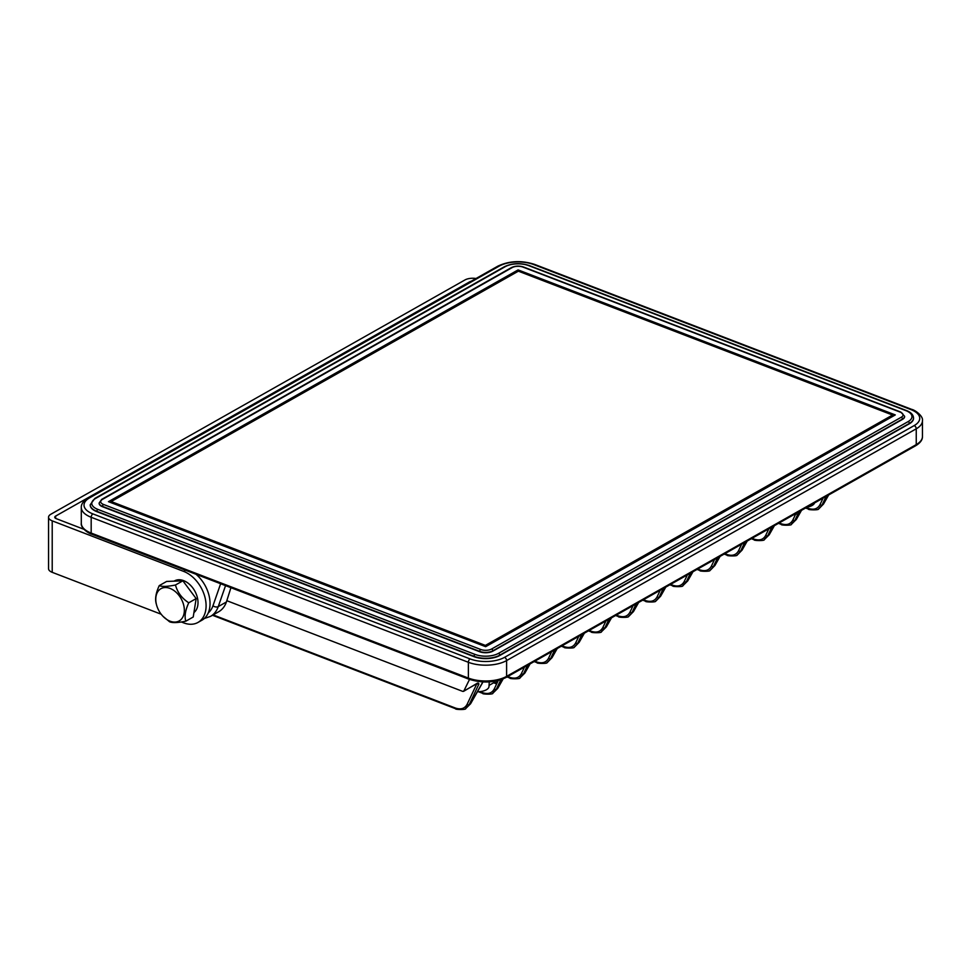 <?xml version="1.0" encoding="UTF-8"?>
<svg xmlns="http://www.w3.org/2000/svg" width="971" height="971" viewBox="0 0 971 971"><rect width="100%" height="100%" fill="white"/><g stroke="black" fill="none" stroke-linecap="round" stroke-linejoin="round"><path stroke-width="1.46" d="M489.263 681.885L488.996 686.497A11.64 5.425 180 0 1 486.337 689.798A11.64 5.425 180 0 1 477.793 691.765L477.222 692.092M477.817 691.049L477.793 691.765M643.421 599.762L645.314 600.491C650.837 602.372 654.782 601.122 657.149 596.777L660.231 590.247M751.991 538.335L753.897 539.063C759.419 540.932 763.364 539.694 765.731 535.337L768.814 528.819M616.269 615.129L618.175 615.857C623.698 617.726 627.642 616.488 629.997 612.131L633.08 605.613M90.23 504.932A18.231 8.508 0 0 0 90.218 505.102A18.231 8.508 0 0 0 96.857 511.668L474.054 656.675A18.231 8.508 0 0 0 499.725 655.522L909.366 423.757A18.231 8.508 0 0 0 913.529 418.355A18.231 8.508 0 0 0 913.529 418.185M779.143 522.981L781.048 523.709C786.559 525.578 790.503 524.34 792.87 519.983L795.516 514.375M771.848 527.095L767.782 535.701L764.226 539.609L768.923 535.057L774.203 525.772M764.493 539.463L769.202 534.803A1.554 0.959 29.6 0 0 769.275 534.426M791.632 524.097L796.062 519.703L801.342 510.406M798.999 511.741L794.921 520.347L791.377 524.255L796.341 519.449A1.554 0.959 29.6 0 0 796.426 519.072M744.708 542.461L740.642 551.055L737.644 554.659L741.771 550.411L747.063 541.126M737.353 554.817L742.05 550.156A1.554 0.959 29.6 0 0 742.135 549.792M717.557 557.815L713.491 566.421L710.505 570.013L714.632 565.777L719.912 556.48M710.202 570.171L714.911 565.523A1.554 0.959 -150.4 0 1 714.632 565.777L713.491 566.421A1.554 1.105 25.3 0 1 711.44 566.057L714.522 559.539M690.417 573.169L686.351 581.775L682.795 585.683L687.48 581.131L692.772 571.846M683.062 585.537L687.759 580.876A1.554 0.959 29.6 0 0 687.844 580.5M663.266 588.535L659.2 597.129L656.214 600.733L660.341 596.485L665.62 587.2M655.911 600.891L660.62 596.23A1.554 0.959 29.6 0 0 660.693 595.866M500.842 679.736L496.327 689.276L492.783 693.197L497.468 688.633L502.978 678.96M493.037 693.039L497.747 688.378A1.554 0.959 29.6 0 0 497.832 688.014M527.544 665.317L523.478 673.923L519.922 677.831L524.619 673.279L529.899 663.994M520.189 677.673L524.898 673.024A1.554 0.959 29.6 0 0 524.971 672.648M554.684 649.963L550.618 658.569L547.632 662.161L551.759 657.925L557.038 648.628M547.328 662.319L552.038 657.658A1.554 0.959 29.6 0 0 552.123 657.294M581.835 634.609L577.769 643.203L574.771 646.807L578.91 642.559L584.19 633.274M574.48 646.965L579.177 642.304A1.554 0.959 29.6 0 0 579.262 641.94M608.975 619.243L604.909 627.849L601.365 631.757L606.05 627.205L611.329 617.92M601.619 631.599L606.329 626.95A1.554 0.959 29.6 0 0 606.402 626.574M636.126 603.889L632.06 612.495L629.062 616.087L633.189 611.851L638.481 602.554M628.771 616.245L633.468 611.596A1.554 0.959 29.6 0 0 633.553 611.22M477.028 683.742A1.554 1.105 25.3 0 0 478.946 683.985L469.187 704.643L465.631 708.551L470.328 703.999L482.866 681.933M465.898 708.393L470.607 703.732A1.554 0.959 -150.4 0 1 470.328 703.999L469.187 704.643A1.554 1.105 25.3 0 1 467.136 704.278L476.773 683.887M462.754 691.401L463.798 691.073L462.754 691.401L226.85 600.709M469.515 679.421L463.798 691.073L478.084 682.989L478.946 683.985M225.551 585.634L218.257 606.596A32.978 22.503 60.5 0 1 210.489 616.391L218.633 611.779A32.978 22.503 -119.5 0 0 226.401 601.996L230.928 587.698M826.139 496.387L822.073 504.993L819.075 508.586L823.214 504.337L828.494 495.052M818.784 508.743L823.493 504.083A1.554 0.959 -150.4 0 1 823.214 504.337L822.073 504.993A1.554 1.105 25.3 0 1 820.022 504.629L823.105 498.099M589.13 630.482L591.023 631.211C596.546 633.08 600.491 631.842 602.857 627.484L605.94 620.967M561.978 645.836L563.884 646.565C569.407 648.446 573.351 647.196 575.706 642.851L578.789 636.321M534.839 661.202L536.732 661.931C542.255 663.8 546.2 662.562 548.566 658.204L551.649 651.687M507.687 676.556L509.593 677.285C515.115 679.154 519.06 677.916 521.415 673.558L524.51 667.041M479.844 691.643L482.453 692.639C487.964 694.52 491.909 693.27 494.275 688.925L498.257 680.501M670.56 584.408L672.466 585.137C677.989 587.006 681.921 585.768 684.288 581.411L687.371 574.893M697.7 569.055L699.606 569.783C705.128 571.652 709.073 570.414 711.44 566.057M724.852 553.688L726.757 554.417C732.28 556.298 736.212 555.048 738.579 550.703L741.662 544.173M213.135 614.898L455.302 708.005C460.824 709.874 464.769 708.636 467.136 704.278M806.282 507.615L808.188 508.343C813.71 510.224 817.655 508.974 820.022 504.629M814.584 502.917A11.64 5.425 180 0 1 807.132 507.141M796.171 513.004L796.317 514.132A11.64 5.425 180 0 1 793.562 514.824M496.096 680.987L496.132 683.742L494.008 682.589L489.056 685.392M494.822 682.613L494.008 682.589M99.151 503.209A9.309 4.345 0 0 0 99.139 503.391A9.309 4.345 0 0 0 102.538 506.741L479.723 651.747A9.309 4.345 0 0 0 492.831 651.165L902.472 419.399A9.309 4.345 0 0 0 904.608 416.632A9.309 4.345 0 0 0 904.596 416.462M108.461 501.667L485.646 646.686L895.298 414.92L518.101 269.902L108.461 501.667M518.101 271.322L518.101 269.902M485.391 645.412L111.192 501.546L518.368 271.176L892.567 415.042L485.391 645.412L485.391 646.589M111.192 501.546L111.192 502.723M892.567 415.042L892.567 416.462M476.021 278.507A10.086 4.709 0 0 0 464.939 279.964L50.856 514.242A10.086 4.709 0 0 0 48.55 517.227A10.086 4.709 0 0 0 52.216 520.857L183.64 571.385L185.607 570.268M471.044 281.323A3.884 1.808 0 0 0 469.733 281.796L55.638 516.074A3.884 1.808 0 0 0 54.752 517.227A3.884 1.808 0 0 0 56.172 518.623L83.894 529.28M161.198 614.23L52.216 572.332A10.086 4.709 180 0 1 48.55 568.703L48.55 517.227M181.371 621.986L183.64 622.86A29.094 19.857 -119.5 0 0 197.963 622.447A29.094 19.857 -119.5 0 0 206.095 605.758A29.094 19.857 -119.5 0 0 183.64 571.385M196.021 574.274A29.094 19.857 60.5 0 1 210.039 603.525A29.094 19.857 60.5 0 1 201.919 620.214L197.963 622.447M174.052 581.156L174.464 580.913A18.619 12.708 60.5 0 1 194.2 590.016A18.619 12.708 60.5 0 1 193.933 612.58M156.659 605.309A18.522 12.635 60.5 0 1 156.537 604.86A18.522 12.635 60.5 0 1 165.301 587.528A18.522 12.635 60.5 0 1 183.47 604.29A18.522 12.635 60.5 0 1 179.332 620.833A18.522 12.635 60.5 0 1 163.055 616.379A18.522 12.635 60.5 0 1 156.659 605.309M159.244 585.622L166.648 581.435L182.876 580.816L196.154 598.597L188.75 602.785C181.868 598.318 177.45 592.395 175.472 585.003C167.57 586.618 162.169 586.824 159.244 585.622C155.797 593.111 154.814 599.241 156.319 604.023M182.876 580.816L175.472 585.003M196.154 598.597L193.229 616.998L185.825 621.185C184.296 616.512 185.279 610.383 188.75 602.785M163.055 616.379L169.609 621.804C172.522 623.006 177.924 622.799 185.825 621.185M913.529 418.355L913.529 418.003A18.231 8.508 180 0 1 909.366 423.417L499.725 655.182A18.231 8.508 180 0 1 474.054 656.335L96.857 511.316A18.231 8.508 180 0 1 90.218 504.762L90.218 505.102M909.366 423.757L909.366 423.417A1.554 1.056 60.5 0 0 908.164 421.584A16.677 7.78 0 0 0 905.907 410.636L528.71 265.617A16.677 7.78 0 0 0 505.223 266.673L95.583 498.439A16.677 7.78 0 0 0 97.84 509.387L475.037 654.405A16.677 7.78 0 0 0 498.524 653.349L908.164 421.584M499.725 655.522L499.725 655.182A1.554 1.056 60.5 0 0 498.524 653.349M474.054 656.675L474.054 656.335A1.554 0.874 111 0 1 475.037 654.405M96.857 511.668L96.857 511.316A1.554 0.874 111 0 1 97.84 509.387M92.913 513.902L470.098 658.908A24.445 11.397 0 0 0 504.507 657.367L914.148 425.601A24.445 11.397 0 0 0 910.834 409.556L533.649 264.537A24.445 11.397 0 0 0 499.24 266.09L89.599 497.856A24.445 11.397 0 0 0 92.913 513.902A2.719 1.529 111 0 0 91.177 517.276L91.177 533.067L468.374 678.074L468.374 662.295L91.177 517.276A27.152 12.672 180 0 1 81.297 507.505L81.297 523.284A27.152 12.672 0 0 0 91.177 533.067A1.942 1.092 111 0 0 91.723 534.171C88.919 533.686 80.411 528.006 81.297 523.284M504.507 657.367A2.719 1.857 60.5 0 1 506.607 660.571L506.607 676.362L916.248 444.597L916.248 428.806L506.607 660.571A27.152 12.672 180 0 1 468.374 662.295A2.719 1.529 111 0 1 470.098 658.908M91.723 534.171L468.908 679.19A1.942 1.092 111 0 1 468.374 678.074A27.152 12.672 0 0 0 506.607 676.362A1.942 1.323 -119.5 0 1 506.061 677.479L915.702 445.713A1.942 1.323 -119.5 0 0 916.248 444.597A27.152 12.672 0 0 0 922.45 436.537C922.547 439.851 920.302 442.91 915.702 445.713M89.599 497.856A2.719 1.857 -119.5 0 0 88.264 497.892L497.905 266.127C509.265 260.798 521.5 260.228 534.62 264.403L911.818 409.422C914.5 409.774 923.482 415.916 922.45 420.759A27.152 12.672 180 0 1 916.248 428.806A2.719 1.857 -119.5 0 0 914.148 425.601M765.731 535.337A1.554 1.105 25.3 0 0 767.782 535.701L768.923 535.057A1.554 0.959 29.6 0 0 769.202 534.803L774.397 525.663M792.87 519.983A1.554 1.105 25.3 0 0 794.921 520.347L796.062 519.703A1.554 0.959 29.6 0 0 796.341 519.449L801.536 510.297M738.579 550.703A1.554 1.105 25.3 0 0 740.642 551.055L741.771 550.411A1.554 0.959 29.6 0 0 742.05 550.156L747.245 541.017M684.288 581.411A1.554 1.105 25.3 0 0 686.351 581.775L687.48 581.131A1.554 0.959 29.6 0 0 687.759 580.876L692.966 571.737M657.149 596.777A1.554 1.105 25.3 0 0 659.2 597.129L660.341 596.485A1.554 0.959 29.6 0 0 660.62 596.23L665.815 587.091M494.275 688.925A1.554 1.105 -154.7 0 0 496.327 689.276L497.468 688.633A1.554 0.959 29.6 0 0 497.747 688.378L503.148 678.887M521.415 673.558A1.554 1.105 25.3 0 0 523.478 673.923L524.619 673.279A1.554 0.959 29.6 0 0 524.898 673.024L530.093 663.885M548.566 658.204A1.554 1.105 25.3 0 0 550.618 658.569L551.759 657.925A1.554 0.959 29.6 0 0 552.038 657.658L557.233 648.519M575.706 642.851A1.554 1.105 25.3 0 0 577.769 643.203L578.91 642.559A1.554 0.959 29.6 0 0 579.177 642.304L584.384 633.165M602.857 627.484A1.554 1.105 25.3 0 0 604.909 627.849L606.05 627.205A1.554 0.959 29.6 0 0 606.329 626.95L611.524 617.811M629.997 612.131A1.554 1.105 25.3 0 0 632.06 612.495L633.189 611.851A1.554 0.959 29.6 0 0 633.468 611.596L638.675 602.445M496.132 683.742L493.669 682.783M821.867 498.803L821.867 499.446M493.936 682.637L493.923 681.375M226.401 601.996L218.257 606.596A3.884 2.428 19.2 0 1 212.965 605.77L220.635 583.741M208.243 612.919A29.094 19.857 -119.5 0 0 212.965 605.77M754.88 539.779A1.554 0.874 -69 0 1 754.321 539.852A1.554 0.874 -69 0 1 753.897 539.063M455.302 708.005A1.554 0.874 111 0 0 455.727 708.781C454.258 709.583 466.663 709.995 465.631 708.551M477.344 683.414A1.554 1.056 -119.5 0 0 477.781 683.317L477.781 683.317A1.554 1.056 -119.5 0 0 478.084 682.989M470.68 703.368A1.554 0.959 -150.4 0 1 470.607 703.732L483 681.945M483.437 693.355A1.554 0.874 -69 0 1 482.878 693.428A1.554 0.874 -69 0 1 482.453 692.639M509.593 677.285A1.554 0.874 111 0 0 510.018 678.074C508.537 678.863 520.954 679.275 519.922 677.831M536.732 661.931A1.554 0.874 111 0 0 537.169 662.708C535.689 663.509 548.105 663.921 547.074 662.477M563.884 646.565A1.554 0.874 111 0 0 564.309 647.354C562.828 648.143 575.245 648.567 574.213 647.123M591.023 631.211A1.554 0.874 111 0 0 591.46 632C589.98 632.789 602.396 633.201 601.352 631.757M619.158 616.561A1.554 0.874 -69 0 1 618.6 616.634A1.554 0.874 -69 0 1 618.175 615.857M645.314 600.491A1.554 0.874 111 0 0 645.739 601.28C644.271 602.069 656.687 602.493 655.643 601.049M673.449 585.841A1.554 0.874 -69 0 1 672.891 585.926A1.554 0.874 -69 0 1 672.466 585.137M699.606 569.783A1.554 0.874 111 0 0 700.03 570.56C698.562 571.361 710.966 571.773 709.935 570.329M714.984 565.146A1.554 0.959 -150.4 0 1 714.911 565.523L720.106 556.371M727.74 555.133A1.554 0.874 -69 0 1 727.182 555.206A1.554 0.874 -69 0 1 726.757 554.417M808.188 508.343A1.554 0.874 111 0 0 808.612 509.132C807.144 509.921 819.548 510.345 818.517 508.901M823.566 503.718A1.554 0.959 -150.4 0 1 823.493 504.083L828.688 494.943M781.048 523.709A1.554 0.874 111 0 0 781.473 524.486C779.992 525.287 792.409 525.699 791.377 524.255M904.608 416.632L904.608 416.292A9.309 4.345 180 0 1 902.472 419.059L492.831 650.825A9.309 4.345 180 0 1 479.723 651.407L102.538 506.389A9.309 4.345 180 0 1 99.139 503.039L99.139 503.391M902.472 419.399L902.472 419.059A1.554 1.056 60.5 0 0 901.282 417.227A7.756 3.617 0 0 0 900.226 412.129L523.029 267.11A7.756 3.617 0 0 0 512.118 267.608L102.465 499.373A7.756 3.617 0 0 0 103.521 504.459L480.718 649.478A7.756 3.617 0 0 0 491.642 648.992L901.282 417.227M492.831 651.165L492.831 650.825A1.554 1.056 60.5 0 0 491.642 648.992M479.723 651.747L479.723 651.407A1.554 0.874 111 0 1 480.718 649.478M102.538 506.741L102.538 506.389A1.554 0.874 111 0 1 103.521 504.459M505.223 266.673A1.554 1.056 60.5 0 0 504.459 266.697L94.818 498.463A1.554 1.056 60.5 0 1 95.583 498.439M504.459 266.697C512.118 263.105 520.383 262.716 529.268 265.544A1.554 0.874 111 0 0 528.71 265.617M913.529 418.003C913.31 414.775 910.956 412.287 906.465 410.551A1.554 0.874 111 0 0 905.907 410.636M99.139 503.039L101.7 499.385A1.554 1.056 60.5 0 1 102.465 499.373M101.7 499.385L511.353 267.62A1.554 1.056 60.5 0 1 512.118 267.608M511.353 267.62C515.14 265.836 519.218 265.629 523.587 267.037A1.554 0.874 111 0 0 523.029 267.11M523.587 267.037L900.785 412.056A1.554 0.874 111 0 0 900.226 412.129M497.905 266.127A2.719 1.857 60.5 0 1 499.24 266.09M534.62 264.403A2.719 1.529 111 0 0 533.649 264.537M911.818 409.422A2.719 1.529 111 0 0 910.834 409.556M55.638 518.38L55.638 516.074M52.216 572.332L52.216 520.857M922.45 420.759L922.45 436.537M204.298 618.503L210.489 616.391M506.061 677.479C494.603 682.844 482.211 683.414 468.908 679.19M751.348 538.699L754.321 539.852C752.853 540.641 765.257 541.053 764.226 539.609M212.479 615.262L455.727 708.781M463.507 691.388L477.356 683.183M478.497 691.74L482.878 693.428C481.398 694.216 493.814 694.641 492.783 693.197M507.032 676.921L510.018 678.074M534.184 661.567L537.169 662.708M561.323 646.213L564.309 647.354M588.475 630.847L591.46 632M615.614 615.493L618.6 616.634C617.119 617.435 629.536 617.847 628.504 616.403M642.766 600.139L645.739 601.28M669.905 584.773L672.891 585.926C671.41 586.715 683.827 587.127 682.795 585.683M697.057 569.419L700.03 570.56M724.196 554.065L727.182 555.206C725.701 555.995 738.118 556.419 737.086 554.975M805.639 507.991L808.612 509.132M778.487 523.345L781.473 524.486M94.818 498.463L90.218 504.762M906.465 410.551L529.268 265.544M904.608 416.292L900.785 412.056M88.264 497.892C83.421 500.927 81.103 504.131 81.297 507.505M156.537 604.86L156.197 603.586"/></g></svg>
